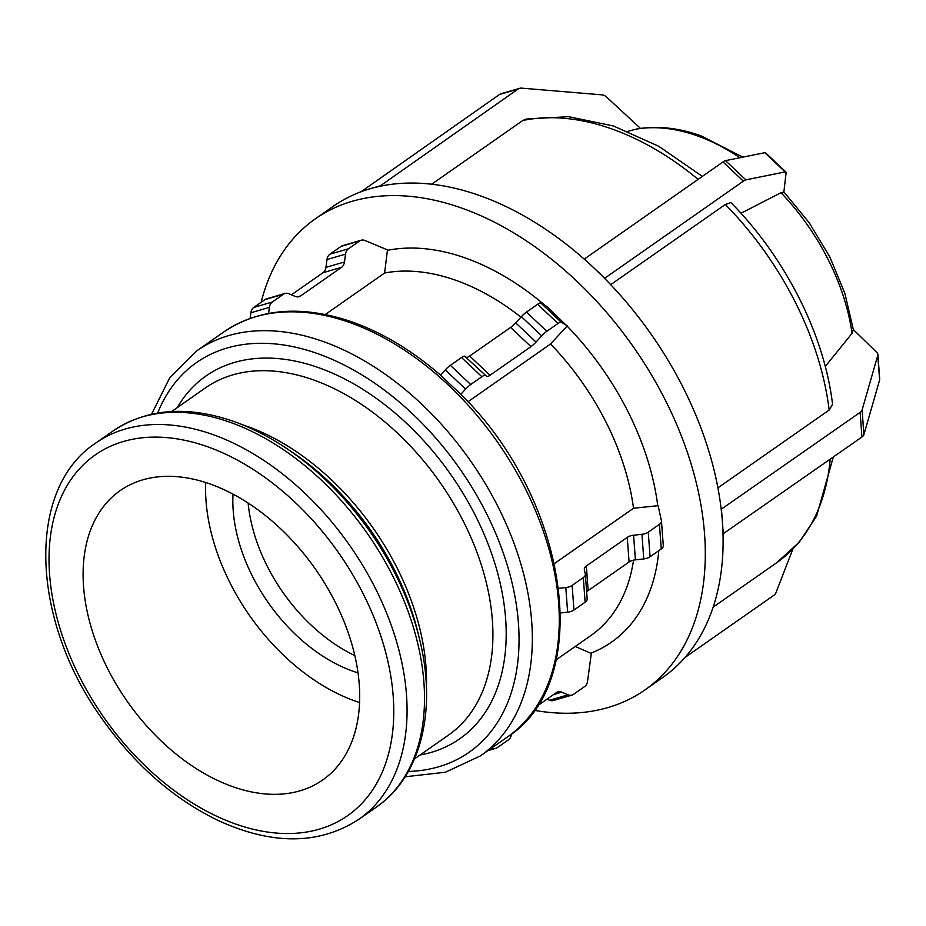 <?xml version="1.0" encoding="UTF-8"?>
<svg xmlns="http://www.w3.org/2000/svg" width="926" height="926" viewBox="0 0 926 926"><rect width="100%" height="100%" fill="white"/><g stroke="black" fill="none" stroke-linecap="round" stroke-linejoin="round"><path stroke-width="1.39" d="M685.008 657.46L773.777 595.383A9.457 7.003 -106.3 0 0 776.15 592.212L792.806 549.176M549.569 700.23A9.457 7.003 73.7 0 0 553.401 700.507L571.921 695.102A9.457 7.003 -106.3 0 1 568.101 694.824L549.569 700.23L547.011 699.165M575.254 646.464L591.309 653.501L587.57 681.2A9.457 7.003 -106.3 0 1 584.653 686.548L573.483 694.35A9.457 7.003 -106.3 0 1 571.921 695.102M511.511 733.994L511.453 734.434A9.457 7.003 -106.3 0 1 508.524 739.781L497.355 747.595A9.457 7.003 -106.3 0 1 495.804 748.335A9.457 7.003 -106.3 0 1 491.972 748.058M537.068 706.11L556.352 692.636A9.457 7.003 73.7 0 1 557.903 691.884A9.457 7.003 73.7 0 1 561.735 692.162L568.101 694.824M877.79 355.41L879.607 380.03L863.9 434.607L862.094 409.975L877.79 355.41A9.457 4.838 175.8 0 0 877.894 354.496A9.457 4.838 175.8 0 0 876.91 352.575L853.321 329.529L852.047 333.36L825.263 366.465M717.916 487.84L829.164 410.044L832.555 404.326C824.337 334.61 785.549 257.937 730.892 202.562L725.347 204.484L610.697 284.664M261.167 302.27A287.465 187.202 55 0 1 315.372 218.814L333.256 206.313A287.465 187.202 55 0 1 361.036 191.763L499.542 94.475L518.062 89.07L379.567 186.357A287.465 187.202 55 0 1 584.237 259.118L723.021 161.934L743.358 181.149L604.574 278.344A287.465 187.202 55 0 1 721.192 509.254L860.138 412.383L861.944 437.014A9.457 4.838 -4.2 0 0 863.9 434.607M862.094 409.975A9.457 4.838 175.8 0 1 860.138 412.383M879.607 380.03A9.457 4.838 -4.2 0 0 879.7 379.128L877.894 354.496M861.944 437.014L723.009 533.874A287.465 187.202 55 0 1 662.738 677.473L644.866 689.986A287.465 187.202 55 0 1 534.209 710.311M723.287 533.978L722.384 521.662A287.465 187.202 55 0 1 723.009 533.874M721.192 509.254A287.465 187.202 55 0 1 722.384 521.662L721.481 509.346M661.245 548.979A9.457 4.838 -4.2 0 0 663.294 545.657L661.477 521.037A9.457 4.838 175.8 0 1 659.428 524.347L661.245 548.979L650.075 556.781L648.269 532.161L659.428 524.347M643.755 558.922L635.398 559.86L633.592 535.228L641.95 534.29L643.755 558.922A9.457 4.838 -4.2 0 0 650.075 556.781M629.078 562.001L588.16 590.614L586.355 565.983L627.272 537.369L629.078 562.001A9.457 4.838 175.8 0 1 635.398 559.86M586.667 592.073A9.457 4.838 175.8 0 1 588.16 590.614M585.116 602.213A9.457 4.838 -4.2 0 0 587.165 598.89L585.359 574.27A9.457 4.838 175.8 0 1 583.311 577.581L585.116 602.213L573.946 610.014L572.141 585.394A9.457 4.838 175.8 0 1 565.821 587.535L567.626 612.155A9.457 4.838 -4.2 0 0 573.946 610.014M567.626 612.155L560.577 612.954M554.466 563.529L633.511 508.258L658.085 505.677L661.43 520.678A9.457 4.838 175.8 0 1 661.477 521.037M558.748 588.323L565.821 587.535M572.141 585.394L583.311 577.581M586.355 565.983A9.457 4.838 -4.2 0 0 584.306 569.305A9.457 4.838 -4.2 0 0 584.352 569.664L585.301 573.912A9.457 4.838 175.8 0 1 585.359 574.27M633.592 535.228A9.457 4.838 -4.2 0 0 627.272 537.369M648.269 532.161A9.457 4.838 175.8 0 1 641.95 534.29M740.962 213.258L781.012 192.701L783.871 192.018L786.105 172.78A9.457 2.165 -46.6 0 0 785.931 172.039A9.457 2.165 -46.6 0 0 785.121 171.912L745.87 179.864L725.533 160.638A9.457 2.165 133.4 0 0 723.021 161.934M725.533 160.638L764.783 152.697L785.121 171.912M785.931 172.039L765.594 152.813A9.457 2.165 133.4 0 0 764.783 152.697M743.358 181.149A9.457 2.165 -46.6 0 1 745.87 179.864M604.69 278.124L594.527 268.517A287.465 187.202 55 0 1 604.574 278.344M584.237 259.118A287.465 187.202 55 0 1 594.527 268.517L584.352 258.898M405.137 776.775L445.452 772.226L480.397 755.894A247.242 160.997 -125 0 0 512.981 540.599A247.242 160.997 -125 0 0 323.151 341.497A247.242 160.997 -125 0 0 197.018 350.676L223.965 331.844A247.242 160.997 55 0 1 350.097 322.653A247.242 160.997 55 0 1 539.916 521.755A247.242 160.997 55 0 1 507.332 737.061C595.406 681.27 568.668 499.797 460.916 394.43L440.44 375.123L445.279 369.891L465.604 389.105A9.457 2.165 -46.6 0 1 470.697 384.533L450.36 365.307A9.457 2.165 133.4 0 0 445.279 369.891M567.233 325.79L561.214 322.248L540.877 303.034L546.896 306.564L567.082 326.068L550.553 343.986L467.908 401.791M540.877 303.034A9.457 2.165 133.4 0 0 537.647 304.26L557.984 323.487A9.457 2.165 -46.6 0 1 561.214 322.248M557.984 323.487L546.826 331.3L526.489 312.074L537.647 304.26M541.733 335.872L536.027 342.064L515.689 322.838L521.396 316.646L541.733 335.872A9.457 2.165 -46.6 0 1 546.826 331.3M530.945 346.637L490.016 375.25L469.679 356.035L510.608 327.41L530.945 346.637A9.457 2.165 133.4 0 0 536.027 342.064M486.798 376.488L464.748 356.267L486.798 376.488A9.457 2.165 133.4 0 0 490.016 375.25M450.36 365.307L461.53 357.505L481.867 376.72A9.457 2.165 -46.6 0 1 485.085 375.481M481.867 376.72L470.697 384.533M465.604 389.105L460.778 394.337M464.748 356.267A9.457 2.165 133.4 0 0 461.53 357.505M469.679 356.035A9.457 2.165 -46.6 0 1 466.461 357.262M515.689 322.838A9.457 2.165 -46.6 0 1 510.608 327.41M526.489 312.074A9.457 2.165 133.4 0 0 521.396 316.646M640.503 128.413L606.403 96.906A9.457 7.003 -106.3 0 0 602.143 94.869L521.57 88.132A9.457 7.003 -106.3 0 0 519.625 88.329A9.457 7.003 -106.3 0 0 518.062 89.07M519.625 88.329L501.093 93.723A9.457 7.003 73.7 0 0 499.542 94.475M742.837 157.142L700.901 135.775C678.584 127.834 657.194 125.566 636.741 129.003L627.944 131.318M526.072 119.084L522.808 120.484L431.701 184.205M379.405 186.045L370.145 188.742A287.465 187.202 55 0 1 379.567 186.357M361.036 191.763A287.465 187.202 55 0 1 370.145 188.742L360.874 191.451M361.175 240.228L342.643 245.633A9.457 7.003 73.7 0 0 341.092 246.374L359.612 240.98A9.457 7.003 -106.3 0 1 361.175 240.228A9.457 7.003 -106.3 0 1 365.006 240.505L387.462 249.893L384.614 273.008L325.292 314.493M359.612 240.98L348.454 248.781L329.922 254.187L341.092 246.374M345.525 254.129L344.472 261.965L325.94 267.371L326.994 259.535L345.525 254.129A9.457 7.003 -106.3 0 1 348.454 248.781M291.424 294.804L323.012 272.719L341.544 267.313A9.457 7.003 73.7 0 0 344.472 261.965M341.544 267.313L300.626 295.926L297.35 296.887M283.483 294.213L272.325 302.015L253.793 307.42L264.963 299.619L283.483 294.213A9.457 7.003 -106.3 0 1 285.046 293.461A9.457 7.003 -106.3 0 1 288.877 293.739L295.232 296.401A9.457 7.003 73.7 0 0 299.063 296.679A9.457 7.003 73.7 0 0 300.626 295.926M250.113 318.37L250.865 312.768L269.397 307.363A9.457 7.003 -106.3 0 1 272.325 302.015M269.397 307.363L268.586 313.405M253.793 307.42A9.457 7.003 73.7 0 0 250.865 312.768M285.046 293.461L266.514 298.866A9.457 7.003 73.7 0 0 264.963 299.619M325.94 267.371A9.457 7.003 -106.3 0 1 323.012 272.719M329.922 254.187A9.457 7.003 73.7 0 0 326.994 259.535M384.614 273.008A211.915 137.997 55 0 1 520.944 317.132M550.553 343.986A211.915 137.997 55 0 1 633.511 508.258M633.546 560.161A211.915 137.997 55 0 1 590.834 635.572L556.132 659.833M387.658 250.286A229.162 149.236 55 0 1 545.426 305.707M567.082 326.068A229.162 149.236 55 0 1 657.738 505.55M658.814 550.669A229.162 149.236 55 0 1 591.101 653.108M83.548 586.32A176.6 114.998 55 0 1 120.195 490.606A176.6 114.998 55 0 1 266.815 516.65A176.6 114.998 55 0 1 359.242 684.326A176.6 114.998 55 0 1 322.607 780.051A176.6 114.998 55 0 1 175.975 753.995A176.6 114.998 55 0 1 83.548 586.32M315.372 218.814A287.465 187.202 55 0 1 633.534 347.111A287.465 187.202 55 0 1 644.866 689.986M354.832 655.608A141.771 92.322 55 0 1 248.133 503.038M358.026 672.866A141.771 92.322 55 0 1 233.19 510.353A141.771 92.322 55 0 1 233.016 494.114M359.566 702.533A176.6 114.998 55 0 1 206.012 500.688A176.6 114.998 55 0 1 205.688 482.492M553.644 694.523L561.735 692.162M636 129.165A185.177 120.588 55 0 1 697.197 135.809A185.177 120.588 55 0 1 739.909 157.733M781.012 192.701A185.177 120.588 55 0 1 852.047 333.36M522.808 120.484A258.724 168.486 55 0 1 698.088 179.366M725.347 204.484A258.724 168.486 55 0 1 829.164 410.044M830.205 459.215A258.724 168.486 55 0 1 776.706 562.707L799.265 542.185L816.57 516.141L833.307 457.039M358.837 819.348A229.579 149.503 -125 0 0 389.094 619.425A229.579 149.503 -125 0 0 212.83 434.549A229.579 149.503 -125 0 0 95.702 443.079L113.146 430.879A229.579 149.503 55 0 1 230.273 422.349A229.579 149.503 55 0 1 406.537 607.236A229.579 149.503 55 0 1 376.28 807.159L358.837 819.348C319.204 844.998 272.209 845.334 217.865 820.355C173.22 798.617 134.548 764.668 101.86 718.507C30.94 620.212 25.546 489.217 95.702 443.079M207.551 446.749A220.122 143.345 55 0 1 393.214 696.41A220.122 143.345 55 0 1 235.239 823.897A220.122 143.345 55 0 1 49.576 574.247A220.122 143.345 55 0 1 207.551 446.749M285.995 448.034L291.551 451.749A214.682 139.803 55 0 1 417.904 632.435L419.478 638.917A226.812 147.697 -125 0 0 285.995 448.034C268.91 436.644 251.594 427.812 234.035 421.538C187.295 405.356 146.991 408.47 113.146 430.879M426.4 687.509A211.915 137.997 -125 0 0 247.23 426.388A211.915 137.997 -125 0 0 242.728 424.86M171.634 411.526L205.503 387.844A211.915 137.997 55 0 1 313.625 379.973A211.915 137.997 55 0 1 476.323 550.634A211.915 137.997 55 0 1 448.392 735.175L414.524 758.857M420.126 754.945A221.372 144.155 -125 0 0 498.223 575.231A221.372 144.155 -125 0 0 318.903 367.761A221.372 144.155 -125 0 0 177.236 407.614M157.675 413.031A237.785 154.85 55 0 1 317.873 353.697A237.785 154.85 55 0 1 513.293 588.276A237.785 154.85 55 0 1 408.331 771.462M495.804 748.335L487.909 750.639M783.882 191.89L809.266 222.83L829.904 257.139L844.836 293.253L853.321 329.529M702.348 176.391L658.687 146.25L613.417 125.982L568.529 116.664L526.061 119.072M713.136 607.155L776.706 562.707M440.556 375.18C412.394 350.757 383.075 333.059 352.598 322.109C302.524 304.851 259.65 308.092 223.965 331.844M419.478 638.917C437.246 709.721 421.226 776.405 376.28 807.159M151.586 414.2L169.689 377.889L197.018 350.676M480.397 755.894L507.332 737.061"/></g></svg>
